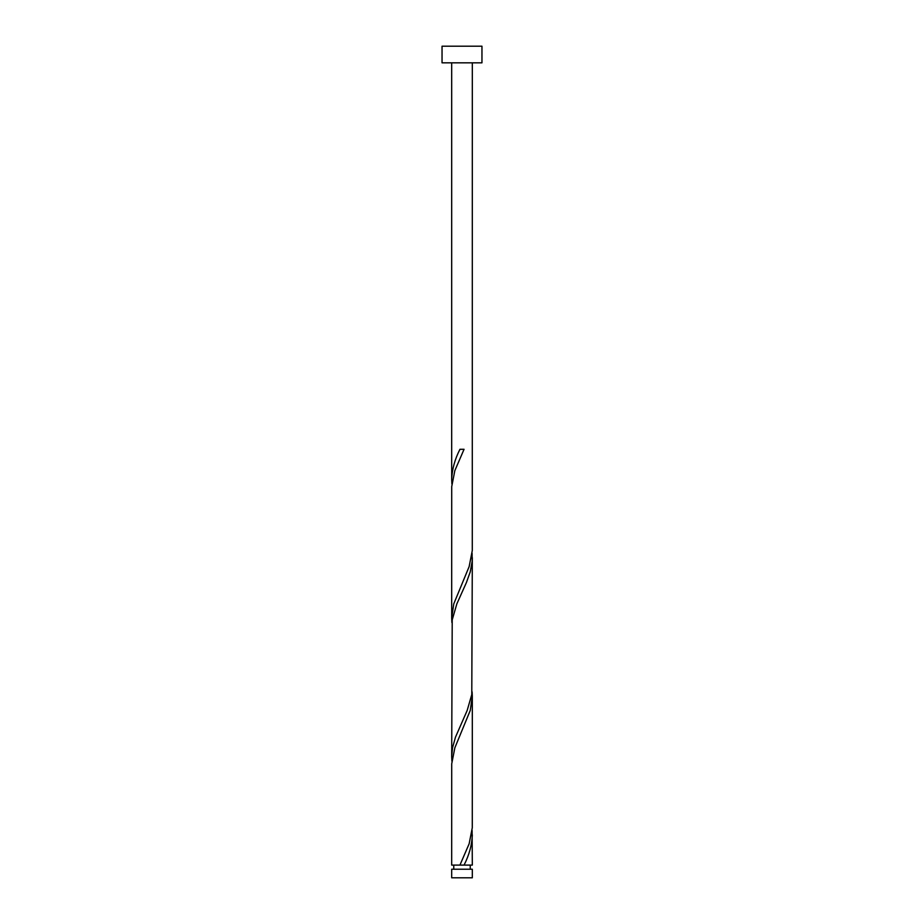 <?xml version="1.0" encoding="UTF-8"?>
<svg xmlns="http://www.w3.org/2000/svg" width="924" height="924" viewBox="0 0 924 924"><rect width="100%" height="100%" fill="white"/><g stroke="black" fill="none" stroke-linecap="round" stroke-linejoin="round"><path stroke-width="1.39" d="M472.314 877.8L451.686 877.8L451.686 869.218L472.314 869.218L472.314 877.8M470.247 869.218L470.247 865.095M453.753 869.218L453.753 865.095M481.958 62.832L442.042 62.832L442.042 46.2L481.958 46.2L481.958 62.832M472.314 62.832L472.279 550.577L469.149 566.574L453.765 603.892L451.686 618.133L451.721 486.613L454.851 470.616L464.056 449.295L459.944 449.295C454.804 459.367 452.055 469.45 451.686 479.533L451.686 62.832M459.944 865.095L451.686 865.095L451.721 763.813L454.851 747.816L470.235 710.498L472.314 696.257L472.279 827.777L469.149 843.774L459.944 865.095L472.314 865.095L472.106 830.445M464.056 865.095C469.196 855.023 471.945 844.94 472.314 834.857M472.314 557.657L471.783 694.513L467.163 710.498L455.486 737.156L452.517 747.816L451.686 756.733L452.217 619.877L456.837 603.892L466.412 582.559L470.235 571.898L472.176 561.238L472.106 553.245M451.686 756.733L451.894 761.145M472.314 696.257L472.106 691.845M451.686 618.133L451.894 622.545M451.686 479.533L451.894 483.945"/></g></svg>
